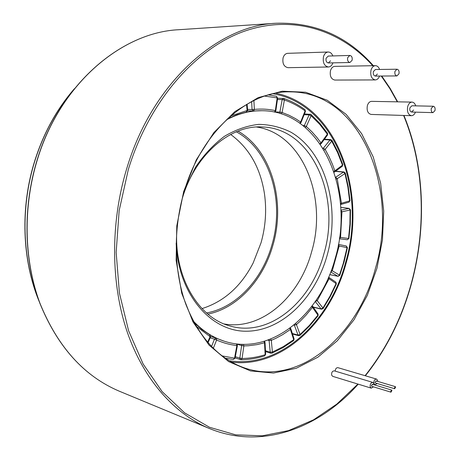 <?xml version="1.0" encoding="UTF-8"?>
<svg xmlns="http://www.w3.org/2000/svg" width="460" height="460" viewBox="0 0 460 460"><rect width="100%" height="100%" fill="white"/><g stroke="black" fill="none" stroke-linecap="round" stroke-linejoin="round"><path stroke-width="0.69" d="M275.747 93.202C336.904 105.599 367.379 191.239 346.294 262.516C330.728 321.569 281.974 368.437 231.489 362.135M272.993 93.765C335.225 104.012 367.011 190.423 345.667 262.275C329.975 321.994 279.945 368.989 229.057 360.715M394.956 71.329C394.553 73.956 395.203 75.492 396.917 75.929L398.964 73.824C399.372 71.196 398.716 69.661 396.991 69.224L394.956 71.329M391.943 390.488L391.569 390.051L390.597 391.742L390.971 392.173L391.943 390.488M395.629 387.055L395.249 386.618L394.289 388.297L394.668 388.734L395.629 387.055M185.242 188.071L195.552 167.152C204.033 154.658 213.67 144.371 224.468 136.298C235.652 129.691 247.049 125.712 258.647 124.373C270.095 124.545 280.893 127.178 291.048 132.261C325.933 152.674 340.59 207.466 327.209 255.064C315.422 297.7 282.164 331.114 246.462 331.223C210.847 331.689 178.204 294.279 176.157 243.265M176.767 231.092C174.202 277.506 198.611 317.94 230.04 325.979C269.089 337.542 311.219 302.099 323.811 254.11C341.234 196.742 312.351 128.673 262.792 126.983C230.678 124.562 194.862 154.537 182.189 198.858M230.661 134.464C249.228 148.074 260.51 167.929 264.5 194.034C266.748 210.369 265.592 226.625 261.038 242.794L253.144 263.017C241 286.465 223.951 301.656 202.003 308.597M238.021 131.123C271.521 150.322 285.878 201.56 272.941 245.134C263.333 279.663 237.653 308.119 207.903 314.122M256.605 127.017C302.72 133.693 327.911 197.857 311.587 251.907C299.661 296.683 261.585 330.677 224.192 323.966M226.285 119.933C238.55 113.419 250.867 110.354 263.229 110.739C321.799 111.889 355.43 191.59 335.254 258.209C320.689 314.128 271.273 355.948 225.25 341.51C213.417 337.91 202.733 331.056 193.206 320.959M236.336 131.796C270.135 150.104 284.912 201.29 271.969 244.766C262.361 279.335 236.359 307.659 206.523 312.944M347.685 57.632C347.26 60.427 348.007 62.048 349.922 62.497L352.107 60.312C352.532 57.517 351.779 55.896 349.859 55.447L347.685 57.632M431.313 108.318C430.916 110.756 431.48 112.194 432.998 112.631L434.993 110.549C435.384 108.117 434.821 106.68 433.297 106.243L431.313 108.318M396.991 69.224L375.406 69.517L373.376 71.582C372.979 74.152 373.641 75.653 375.354 76.078L377.395 74.02M379.598 69.466C378.689 67.01 377.286 65.745 375.4 65.665C373.359 65.843 371.893 67.332 371.007 70.138C370.145 75.722 371.571 78.988 375.291 79.925C377.171 79.804 378.591 78.516 379.54 76.049M375.4 65.665L334.834 66.372C332.798 66.545 331.344 67.976 330.475 70.668C329.647 76.026 331.091 79.154 334.811 80.057L375.291 79.925M372.732 384.692L372.353 384.244L371.381 385.882L371.76 386.325L390.971 392.173M374.043 384.755L373.917 383.651L372.864 382.427C370.869 382.634 369.978 384.134 370.197 386.929L371.243 388.148L373.457 386.843M372.864 382.427L334.288 370.852C332.292 371.03 331.418 372.468 331.654 375.159L332.701 376.343L371.243 388.148M376.401 381.311L376.027 380.897L375.078 382.559L375.446 382.973L394.668 388.734M377.712 381.397L377.556 380.224L376.527 379.08C374.509 379.327 373.641 380.851 373.917 383.651L374.934 384.79L377.131 383.479M376.527 379.08L337.933 367.672C336.329 367.643 335.409 368.793 335.185 371.116M349.859 55.447L328.267 56.062L326.105 58.196C325.691 60.927 326.445 62.514 328.354 62.951L330.527 60.818M332.862 55.93C331.809 53.371 330.245 52.066 328.175 52.009C325.985 52.221 324.421 53.768 323.489 56.649C322.592 62.583 324.219 66.027 328.365 66.993C330.424 66.838 331.953 65.458 332.942 62.853M328.175 52.009L287.724 53.331C285.545 53.538 284.004 55.022 283.095 57.776C282.239 63.457 283.872 66.757 288 67.677L328.365 66.993M433.297 106.243L411.872 105.777L409.894 107.812C409.509 110.193 410.078 111.602 411.602 112.033L413.592 109.998M415.736 105.863C414.983 103.494 413.735 102.241 412.005 102.103C410.027 102.223 408.595 103.695 407.709 106.519C406.87 111.699 408.106 114.764 411.412 115.696C413.149 115.644 414.5 114.459 415.46 112.142M412.005 102.103L371.634 101.361C369.662 101.482 368.236 102.89 367.367 105.604C366.568 110.584 367.822 113.528 371.134 114.431L411.412 115.696M73.031 90.448C56.264 110.256 43.591 133.584 35.012 160.436C20.389 206.511 22.034 258.635 38.577 299.765M119.393 391.236L209.352 428.484C174.61 414.034 143.715 379.897 127.161 331.809C110.814 283.665 110.256 223.175 126.592 169.079C151.949 83.22 217.471 25.564 276.04 23.253L178.888 29.71C122.095 32.177 60.616 83.404 37.599 158.895C22.747 206.523 23.857 259.86 39.819 302.921C57.603 346.857 84.128 376.297 119.393 391.236C84.042 376.24 57.471 346.777 39.692 302.841C23.724 259.779 22.609 206.505 37.444 158.918M365.067 375.693C386.578 348.714 402.103 317.515 411.654 282.101C426.592 226.464 424.287 165.157 403.587 115.454M397.296 101.832L389.764 88.475L381.254 76.038M372.749 65.711C341.009 30.463 293.704 14.3 244.846 31.067C196.213 47.966 149.35 100.441 128.311 169.556L119.157 210.565L116.162 252.356L119.404 293.014L128.599 330.74L143.135 364.004L162.138 391.632L184.609 412.85L209.484 427.265L235.715 434.844L262.349 435.81L288.541 430.612L313.57 419.813L336.846 404.07L357.903 384.06M183.672 191.544L196.328 159.798L213.837 132.618L234.945 111.55L258.227 97.606L282.233 91.201L305.612 92.247L327.215 100.234L346.11 114.344L361.6 133.601L373.204 156.906L380.627 183.137L383.715 211.18L382.455 239.93L376.941 268.312L367.362 295.268L354.022 319.752L337.341 340.733L317.86 357.219L296.297 368.259L273.516 373.043L250.562 370.933L228.626 361.583L208.995 345.058L192.97 321.891L181.711 293.164L176.145 260.475L176.789 225.854L183.672 191.544M375.561 267.927C399.291 188.324 360.611 92.132 290.657 91.868C248.981 90.258 201.572 130.916 184.103 191.78C173.017 229.396 173.868 271.337 185.857 304.307C199.255 337.95 219.029 359.237 245.186 368.172C300.006 386.469 358.415 335.035 375.561 267.927M275.109 111.941L279.881 112.09L282.175 99.596L277.46 99.509M300.138 123.435L301.041 122.504L300.662 122.015L305.089 110.889C298.661 106.185 291.761 102.551 284.389 99.987L282.095 112.487L289.001 115.224L295.613 118.709L300.662 122.015L299.747 123.153M281.227 113.856L282.095 112.487L279.881 112.09L280.117 113.511M305.428 111.469L304.98 109.629L305.463 111.383L301.012 122.584M282.175 99.596L284.389 99.987L283.872 98.463L283.337 98.359L282.175 99.596M304.871 109.543L304.98 109.629C298.436 104.823 291.398 101.102 283.872 98.463L277.639 98.267M303.002 125.574L304.307 125.637L309.097 114.885L304.141 114.718M320.378 144.267L321.16 143.664L320.976 142.882L327.359 134.205L319.717 124.338L311.115 115.719L306.331 126.477L311.949 131.813L317.141 137.747L320.976 142.882L319.987 143.704M305.394 127.535L306.331 126.477L304.307 125.637L304.129 126.483M327.451 135.096L327.566 133.343L327.531 134.987L321.086 143.767M309.097 114.885L311.115 115.719L311.104 114.557L310.092 114.126L309.097 114.885M310.638 114.356L304.445 113.936M311 114.465L319.832 123.326L327.485 133.222M322.926 148.143L323.368 148.172L329.992 139.972L324.127 139.621M334.104 172.201L334.725 171.89L334.846 170.838L342.47 165.163L337.663 152.743L331.746 141.162L325.128 149.368L329.049 156.682L332.476 164.398L334.846 170.838L333.816 171.339M324.122 150.109L325.128 149.368L323.368 148.172L323.156 148.511M342.211 166.307L342.821 164.645L342.338 166.215L334.61 171.977M329.992 139.972L331.746 141.162L332.005 140.392L330.763 139.581L329.992 139.972M331.936 140.271L337.973 152.105L342.786 164.548M335.662 177.238L343.516 172.109L335.426 171.367M340.521 204.591L341.464 203.251L349.611 200.882L347.875 187.007L344.966 173.552L337.22 178.698L341.464 203.251L340.429 203.435M336.185 179.118L337.22 178.698L335.679 177.307M348.893 202.181L350.008 200.658L349.002 202.147L340.521 204.568M343.516 172.109L344.966 173.552L345.334 173.109L344.028 171.965L343.516 172.109M345.31 173.017L348.26 186.674L350.002 200.6M340.912 211.922L341.947 211.813L340.555 237.446L348.536 238.47L349.905 224.221L350.106 209.99L341.947 211.813L340.854 210.22L348.985 208.403L340.71 207.339M339.348 238.746L347.288 239.752L348.921 238.498L347.288 239.752L339.348 238.746L340.555 237.446L339.543 237.32M348.985 208.403L350.106 209.99L350.503 209.829L348.985 208.403M350.503 209.783L350.301 224.158L348.921 238.493M338.416 244.421L346.265 245.985L347.041 247.601L339.147 246.037L332.287 270.773L339.44 275.097L343.235 263.505L347.041 247.601L347.415 247.693L346.265 245.985L338.416 244.421L339.147 246.037L338.152 245.835M329.699 274.597L337.87 276.241L330.74 271.946L332.287 270.773L331.338 270.342M338.094 276.328L339.767 275.373L339.44 275.097L338.094 276.328L329.682 274.637M347.415 247.698L344.143 261.723L339.75 275.413M313.185 307.01L321.103 308.901L315.296 301.547M315.336 301.484L317.239 300.662L322.937 307.999L329.992 296.171L336.065 283.573L329.096 278.737L317.239 300.662L316.394 299.931M328.175 278.231L329.096 278.737L328.635 277.161M328.624 277.19L335.892 282.175L336.369 283.906L335.794 282.112M321.546 309.2L323.15 308.534L322.937 307.999L321.103 308.901L321.546 309.2L313.341 307.24M336.346 283.964L330.251 296.608L323.092 308.614M292.359 333.511L298.034 335.064L294.371 325.185L293.946 325.076M294.279 324.8L294.371 325.185L296.424 324.616L300.075 334.495L309.379 325.398L317.894 315.157L312.484 307.355L305.94 315.261L300.092 321.275L296.424 324.616L295.705 323.593M311.667 306.555L312.484 307.355L312.702 306.314L312.214 305.825M312.622 306.199L318.107 314.111L318.067 315.755L318.021 313.984M298.638 335.679L300.075 335.305L300.075 334.495L298.034 335.064L298.638 335.679L292.514 334.006M317.998 315.842L309.471 326.105L299.972 335.397M265.472 350.767L270.227 352.199L269.117 340.492L267.869 340.13M269.215 339.635L269.117 340.492L271.302 340.342L272.406 352.049L283.308 346.616L293.698 339.693L290.421 329.44L282.446 334.765L275.54 338.462L271.302 340.342L270.75 339.037M289.742 328.348L290.421 329.44L290.841 328.762L290.294 327.94M290.8 328.635L294.112 339.008L293.624 340.578L294.072 338.876M270.923 353.234L272.027 353.148L272.406 352.049L270.227 352.199L270.923 353.234L265.518 351.607M293.509 340.664L283.095 347.61L271.9 353.205M235.336 356.707L239.832 358.139L241.644 345.563L237.055 344.178M242.316 344.298L241.644 345.563L243.869 345.897L242.058 358.472C249.861 358.386 257.56 357.132 265.155 354.717L264.506 342.769L257.197 344.597L248.319 345.759L243.869 345.897L243.484 344.322M264 341.395L264.506 342.769L265.023 342.424L264.465 341.257M265.017 342.338L265.667 354.367L264.649 355.873L265.661 354.275M235.112 357.943L241.08 359.749L242.058 358.472L239.832 358.139L240.54 359.674L241.08 359.749C249.055 359.639 256.91 358.351 264.649 355.873L264.517 355.919M221.927 355.85L234.542 358.156L236.865 345.523C229.931 344.781 223.18 342.947 216.608 340.009L216.269 338.203L210.691 336.496L215.941 338.094M216.332 338.238L224.221 341.193L216.056 338.123L214.463 339.169L210.174 337.858M237.4 345.483L235.077 358.133L233.392 359.438L225.216 358.225L233.392 359.438L234.542 358.156L235.083 358.098M211.508 346.587L214.463 339.169L216.608 340.009L213.285 348.375M236.509 343.873L236.865 345.523L237.394 345.512L236.768 343.902M207.581 342.286L210.093 336.651L196.075 326.123M209.748 334.851L210.093 336.651L210.565 336.99L209.921 334.932L201.693 329.337L193.993 322.437M210.548 337.019L207.995 342.757M230.661 115.966L247.118 110.515L246.543 104.454M227.51 118.784L236.917 114.753L246.416 112.096L247.675 110.348L247.118 110.515L246.221 112.113M247.089 104.138L247.675 110.314M268.554 94.892L276.483 96.312L268.565 94.886M247.583 109.388L252.068 109.52L251.643 101.626M253.891 100.498L254.368 109.405L252.068 109.52L253.242 111.015L262.154 110.705L253.546 110.992M247.647 110.837L253.477 111.009L254.368 109.405C261.539 108.709 268.525 109.112 275.333 110.613L277.167 97.894L264.678 96.088M274.723 112.119L275.833 110.797L275.333 110.613L274.465 112.067M277.656 98.124L276.483 96.312L277.167 97.894L277.662 98.089L275.827 110.825M74.37 88.763C56.885 108.893 43.723 132.785 34.874 160.442C19.998 207.293 21.994 260.348 39.307 301.806M178.888 29.71C121.911 32.206 60.45 83.496 37.45 158.901M276.04 23.253C315.031 22.091 347.472 36.242 373.37 65.7M381.777 76.038L390.212 88.487L397.676 101.838M403.932 115.466C424.528 165.278 426.782 226.567 411.844 282.204C402.316 317.572 386.825 348.766 365.372 375.78M209.352 428.484C261.78 450.156 319.044 428.294 358.231 384.163M396.917 75.929L375.354 76.078M391.569 390.051L372.353 384.244M395.249 386.618L376.027 380.897M330.763 139.581L324.432 139.207M344.028 171.965L335.65 171.201M349.226 208.391L340.71 207.299M349.922 62.497L328.354 62.951M432.998 112.631L411.602 112.033M374.934 384.79L374.043 384.52"/></g></svg>
